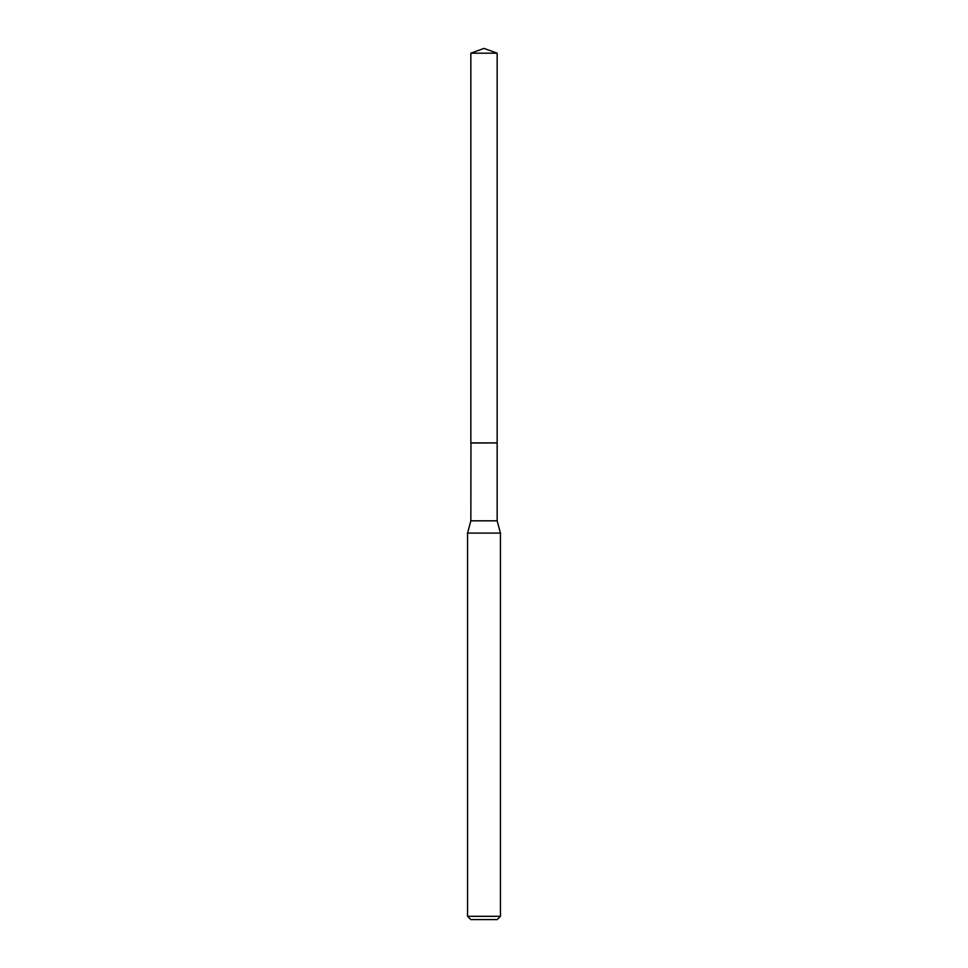 <?xml version="1.0" encoding="UTF-8"?>
<svg xmlns="http://www.w3.org/2000/svg" width="968" height="968" viewBox="0 0 968 968"><rect width="100%" height="100%" fill="white"/><g stroke="black" fill="none" stroke-linecap="round" stroke-linejoin="round"><path stroke-width="1.45" d="M497.153 53.192L470.847 53.192L470.847 442.921L497.153 442.921L497.153 53.192L484 48.4L470.847 53.192M470.956 442.921L470.847 520.82L467.556 533.102L467.556 916.309L500.444 916.309L497.153 919.6L470.847 919.6L467.556 916.309M497.044 442.921L470.847 443.017M497.153 443.017L497.153 520.82L500.444 533.102L467.556 533.102M500.444 533.102L500.444 916.309M497.153 520.82L470.847 520.82"/></g></svg>
